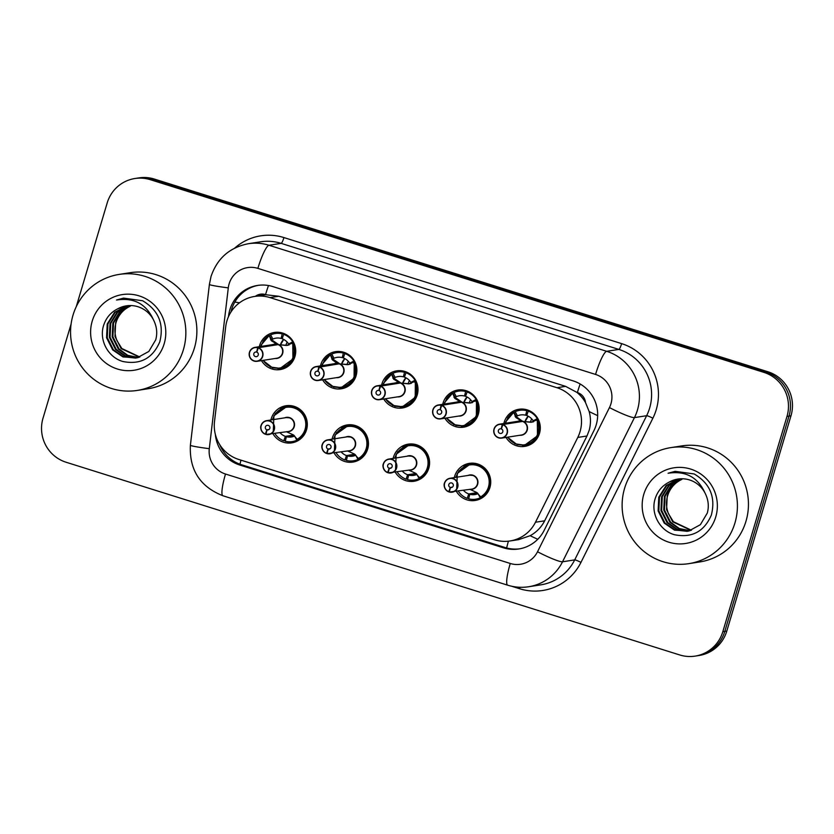 <?xml version="1.0" encoding="UTF-8"?>
<svg xmlns="http://www.w3.org/2000/svg" width="834" height="834" viewBox="0 0 834 834"><rect width="100%" height="100%" fill="white"/><g stroke="black" fill="none" stroke-linecap="round" stroke-linejoin="round"><path stroke-width="1.25" d="M393.168 458.387A18.786 18.442 81.1 0 1 408.243 444.147A18.786 18.442 81.1 0 1 428.801 468.249A18.786 18.442 81.1 0 1 395.347 472.315M332.036 439.184A18.786 18.442 81.1 0 1 347.111 424.944A18.786 18.442 81.1 0 1 367.669 449.057A18.786 18.442 81.1 0 1 334.205 453.112M270.894 419.992A18.786 18.442 81.1 0 1 285.968 405.751A18.786 18.442 81.1 0 1 306.526 429.854A18.786 18.442 81.1 0 1 273.072 433.909M454.311 477.59A18.786 18.442 81.1 0 1 469.386 463.35A18.786 18.442 81.1 0 1 489.944 487.452A18.786 18.442 81.1 0 1 456.479 491.507M442.729 404.302A18.786 18.442 81.1 0 1 457.803 390.062A18.786 18.442 81.1 0 1 478.362 414.164A18.786 18.442 81.1 0 1 444.897 418.22M381.586 385.099A18.786 18.442 81.1 0 1 396.661 370.859A18.786 18.442 81.1 0 1 417.219 394.962A18.786 18.442 81.1 0 1 383.765 399.017M320.454 365.897A18.786 18.442 81.1 0 1 335.529 351.656A18.786 18.442 81.1 0 1 356.087 375.769A18.786 18.442 81.1 0 1 322.622 379.824M259.311 346.694A18.786 18.442 81.1 0 1 274.386 332.453A18.786 18.442 81.1 0 1 294.944 356.566A18.786 18.442 81.1 0 1 261.49 360.622M503.861 423.505A18.786 18.442 81.1 0 1 518.936 409.265A18.786 18.442 81.1 0 1 539.504 433.367A18.786 18.442 81.1 0 1 506.04 437.423M510.054 540.964A35.226 34.58 -98.9 0 0 535.48 522.24L577.785 437.433A35.226 34.58 -98.9 0 0 580.026 431.751A35.226 34.58 -98.9 0 0 556.956 387.716L270.06 297.613A35.226 34.58 -98.9 0 0 254.589 296.445A35.226 34.58 -98.9 0 0 225.691 326.855L214.515 421.441A35.226 34.58 -98.9 0 0 238.826 459.482L494.583 539.806A35.226 34.58 -98.9 0 0 510.054 540.964L518.706 539.619L530.163 535.699C536.533 532.186 541.37 527.224 544.665 520.812L586.969 435.994L589.179 430.313C590.879 424.099 590.879 417.844 589.179 411.569L585.51 402.551A11.739 11.53 -98.9 0 0 577.378 392.522A35.226 6.046 -72.6 0 1 580.141 383.974M577.378 392.522L576.805 392.334A35.226 34.58 81.1 0 1 585.51 402.551M254.589 296.445L263.221 295.1A35.226 34.58 81.1 0 1 266.14 294.777L265.556 294.59A11.739 11.53 -98.9 0 0 255.35 296.331M576.805 392.334L565.598 386.361L278.702 296.258L266.14 294.777M76.29 306.589L107.2 202.923A35.226 34.58 81.1 0 1 134.868 178.518L136.859 178.205A35.226 34.58 81.1 0 1 152.33 179.373L765.914 372.068A35.226 34.58 81.1 0 1 788.995 416.103L724.809 631.39A35.226 34.58 81.1 0 1 697.141 655.795A35.226 34.58 81.1 0 0 724.809 631.39L788.995 416.103A35.226 34.58 81.1 0 0 765.914 372.068L152.33 179.373A35.226 34.58 81.1 0 0 136.859 178.205L138.851 177.892A35.226 34.58 81.1 0 1 154.321 179.06L767.905 371.756A35.226 34.58 81.1 0 1 790.986 415.791L726.8 631.077A35.226 34.58 81.1 0 1 699.132 655.482L695.149 656.108A35.226 34.58 81.1 0 1 679.679 654.94L66.094 462.244A35.226 34.58 81.1 0 1 43.014 418.209L71.099 324.019M215.349 434.41A35.226 34.58 -98.9 0 0 239.775 465.028L503.35 547.802A35.226 34.58 -98.9 0 0 518.821 548.97A35.226 34.58 -98.9 0 0 544.237 530.247L593.954 430.594A35.226 34.58 -98.9 0 0 596.195 424.913A35.226 34.58 -98.9 0 0 573.114 380.877L272.958 286.604A35.226 34.58 -98.9 0 0 257.487 285.447A35.226 34.58 -98.9 0 0 228.589 315.846L228.495 316.597M134.868 178.518A35.226 34.58 81.1 0 1 150.328 179.685L763.923 372.381A35.226 34.58 81.1 0 1 786.994 416.416L722.817 631.703A35.226 34.58 81.1 0 1 695.149 656.108M230.966 311.999A35.226 34.58 81.1 0 1 258.373 285.322M519.707 548.824A35.226 34.58 81.1 0 1 505.123 547.531L241.547 464.757A35.226 34.58 81.1 0 1 219.707 444.626M522.397 445.387A17.608 17.285 -98.9 0 0 537.409 419.742L530.956 422.285L522.605 421.431L531.998 422.181M502.349 424.318L502.256 424.558A6.808 6.682 -98.9 0 0 494.197 429.135A6.808 6.682 -98.9 0 0 498.659 437.642A6.808 6.682 -98.9 0 0 506.989 433.148A6.808 6.682 -98.9 0 0 502.808 424.735L502.933 424.506A7.047 6.912 81.1 0 1 501.724 438.1A7.047 6.912 81.1 0 1 494.02 429.051A7.047 6.912 81.1 0 1 502.349 424.318L522.021 421.243L515.912 417.563L513.734 412.319A17.608 17.285 -98.9 0 0 507.489 418.22M521.719 421.566L522.011 421.253A7.047 6.912 -98.9 0 0 519.207 421.107L499.545 424.172C496.793 424.714 494.948 426.341 494.009 429.062C493.394 434.941 495.959 437.954 501.724 438.1L521.386 435.025A7.047 6.912 -98.9 0 0 522.584 421.431L502.933 424.506M502.808 424.735L501.359 428.937A2.346 2.304 81.1 0 1 500.953 433.461A2.346 2.304 81.1 0 1 498.388 430.448A2.346 2.304 81.1 0 1 501.161 428.874L501.39 428.832M533.541 421.858L533.176 420.805L537.284 418.647A17.608 17.285 81.1 0 0 528.235 411.141L529.757 410.901M537.284 418.647L537.492 435.817L524.711 445.189L517.049 444.605L507.499 437.193L514.964 443.803L524.711 445.2M515.131 416.562L516.173 416.406L513.952 412.277L515.203 411.715A17.608 17.285 81.1 0 1 526.796 410.682L528.631 410.401M526.89 415.03L525.649 415.228A12.917 12.677 -98.9 0 0 517.434 415.853L516.173 416.406M533.176 420.805A12.917 12.677 -98.9 0 0 526.713 415.561L528.235 411.141M525.649 415.228L526.796 410.682M505.623 423.224A17.17 16.857 81.3 0 1 513.775 412.736L513.952 412.277M515.954 416.437L522.678 421.42M522.021 421.243L522.793 421.128M532.499 422.014L531.758 422.16M501.161 428.874L502.256 424.558M449.359 492.039L471.825 489.11A7.047 6.912 -98.9 0 0 472.742 475.422A7.047 6.912 -98.9 0 0 469.646 475.192L449.995 478.268C447.243 478.799 445.398 480.426 444.459 483.147C443.865 483.981 443.344 489.193 448.786 491.851L448.786 491.851A7.047 6.912 81.1 0 1 449.995 478.268A7.047 6.912 81.1 0 1 457.699 487.306A7.047 6.912 81.1 0 1 449.37 492.039L449.38 491.82A6.808 6.682 -98.9 0 0 457.439 487.244A6.808 6.682 -98.9 0 0 452.977 478.726A6.808 6.682 -98.9 0 0 444.637 483.22A6.808 6.682 -98.9 0 0 448.817 491.643L449.39 491.758M448.817 491.643L450.277 487.442A2.346 2.304 81.1 0 1 450.673 482.907A2.346 2.304 81.1 0 1 453.248 485.92A2.346 2.304 81.1 0 1 450.464 487.504L452.278 487.223M456.698 488.891L457.303 473.41L469.73 464.486L477.517 465.059C491.81 468.718 494.135 490.861 480.832 497.335L480.832 497.335A17.608 17.285 -98.9 0 0 469.792 464.475A17.608 17.285 -98.9 0 0 463.85 466.592M458.387 491.216A17.608 17.285 81.1 0 0 467.217 498.378L468.844 498.127M469.803 494.291A12.917 12.677 -98.9 0 0 478.028 493.665L480.259 497.804A17.608 17.285 81.1 0 1 468.666 498.836L469.803 494.291L477.569 493.082M472.742 475.422L469.657 475.192M463.537 490.402A12.917 12.677 -98.9 0 0 468.75 493.957L477.069 492.665M467.217 498.378L468.75 493.957M469.803 489.308L476.621 492.414L481.062 497.314L480.259 497.804L481.062 497.314M450.464 487.504L449.38 491.82M450.277 487.442L452.435 487.108M461.254 426.184A17.608 17.285 -98.9 0 0 476.266 400.549L469.813 403.093L461.463 402.228L470.866 402.978M441.217 405.126L441.113 405.355A6.808 6.682 -98.9 0 0 433.054 409.932A6.808 6.682 -98.9 0 0 437.516 418.449A6.808 6.682 -98.9 0 0 445.856 413.956A6.808 6.682 -98.9 0 0 441.676 405.532L441.791 405.303A7.047 6.912 81.1 0 1 440.592 418.897A7.047 6.912 81.1 0 1 432.877 409.859A7.047 6.912 81.1 0 1 441.217 405.126L460.889 402.051L454.77 398.371L452.601 393.127A17.608 17.285 -98.9 0 0 446.346 399.017M460.577 402.363L460.868 402.061A7.047 6.912 -98.9 0 0 458.064 401.905L438.413 404.98C435.661 405.512 433.816 407.138 432.877 409.859C432.252 415.749 434.827 418.762 440.592 418.897L460.243 415.822A7.047 6.912 -98.9 0 0 461.452 402.228L441.791 405.303M441.676 405.532L440.216 409.734A2.346 2.304 81.1 0 1 439.82 414.258A2.346 2.304 81.1 0 1 437.245 411.245A2.346 2.304 81.1 0 1 440.029 409.671L440.248 409.64M472.398 402.655L472.044 401.602L476.141 399.455A17.608 17.285 81.1 0 0 467.103 391.938L468.614 391.699M476.141 399.455L476.506 400.508M463.579 425.997L453.821 424.6L446.346 418.001L455.917 425.403L463.579 425.997L476.35 416.614L476.485 400.508M453.998 397.37L455.041 397.203L452.81 393.075L454.061 392.512A17.608 17.285 81.1 0 1 465.653 391.49L467.488 391.198M465.758 395.837L464.517 396.025A12.917 12.677 -98.9 0 0 456.292 396.661L455.041 397.203M472.044 401.602A12.917 12.677 -98.9 0 0 465.57 396.358L467.103 391.938M464.517 396.025L465.653 391.49M444.48 404.021A17.17 16.857 81.3 0 1 452.633 393.533L452.81 393.075M460.889 402.051L461.536 402.217M471.356 402.822L470.616 402.968M454.822 397.245L461.661 401.925M440.029 409.671L441.113 405.355M400.122 406.992A17.608 17.285 -98.9 0 0 415.134 381.346L408.681 383.89L400.33 383.025L409.723 383.776M380.075 385.923L379.97 386.152A6.808 6.682 -98.9 0 0 371.912 390.729A6.808 6.682 -98.9 0 0 376.374 399.246A6.808 6.682 -98.9 0 0 384.714 394.753A6.808 6.682 -98.9 0 0 380.533 386.33L380.658 386.1A7.047 6.912 81.1 0 1 379.449 399.694A7.047 6.912 81.1 0 1 371.735 390.656A7.047 6.912 81.1 0 1 380.075 385.923L399.747 382.848L393.638 379.168L391.459 373.913A17.608 17.285 -98.9 0 0 385.214 379.824M399.444 383.171L399.726 382.858A7.037 6.912 81.3 0 1 399.736 382.858L399.726 382.858A7.047 6.912 -98.9 0 0 396.932 382.702L377.27 385.777C374.518 386.309 372.673 387.935 371.735 390.656C371.12 396.546 373.684 399.559 379.449 399.694L399.1 396.619A7.047 6.912 -98.9 0 0 400.31 383.035L380.658 386.1M380.533 386.33L379.084 390.531A2.346 2.304 81.1 0 1 378.678 395.066A2.346 2.304 81.1 0 1 376.113 392.053A2.346 2.304 81.1 0 1 378.886 390.468L379.116 390.437M411.256 383.452L410.901 382.399L415.009 380.252A17.608 17.285 81.1 0 0 405.96 372.735L407.482 372.506M415.009 380.252L415.363 381.305M402.436 406.794L392.689 405.407L385.204 398.798L394.774 406.2L402.436 406.794L415.217 397.411L415.353 381.315M392.856 378.167L393.898 378L391.678 373.872L392.929 373.319A17.608 17.285 81.1 0 1 404.521 372.287L406.356 371.995M404.615 376.634L403.375 376.822A12.917 12.677 -98.9 0 0 395.16 377.458L393.898 378M410.901 382.399A12.917 12.677 -98.9 0 0 404.438 377.156L405.96 372.735M403.375 376.822L404.521 372.287M399.747 382.848L400.403 383.014M383.348 384.828A17.17 16.857 81.3 0 1 391.5 374.33L383.515 383.306L383.035 384.87M410.224 383.619L409.484 383.765M393.69 378.052L400.518 382.723M378.886 390.468L379.97 386.152M338.979 387.789A17.608 17.285 -98.9 0 0 353.991 362.144L347.538 364.687L339.188 363.832L348.581 364.573M338.302 363.968L332.495 359.965L330.327 354.721A17.608 17.285 -98.9 0 0 324.072 360.622M318.942 366.72L318.838 366.96A6.808 6.682 -98.9 0 0 310.78 371.526A6.808 6.682 -98.9 0 0 315.242 380.043A6.808 6.682 -98.9 0 0 323.582 375.55A6.808 6.682 -98.9 0 0 319.391 367.127L339.167 363.832A7.047 6.912 -98.9 0 1 337.968 377.427L318.307 380.492A7.047 6.912 81.1 0 1 310.602 371.453A7.047 6.912 81.1 0 1 318.942 366.72L339.261 363.812M319.391 367.127L317.942 371.328A2.346 2.304 81.1 0 1 317.546 375.863A2.346 2.304 81.1 0 1 314.971 372.85A2.346 2.304 81.1 0 1 317.754 371.266L317.973 371.234M350.124 364.249L349.769 363.197L353.866 361.049A17.608 17.285 81.1 0 0 344.828 353.543L346.339 353.303M353.866 361.049L354.231 362.102M341.304 387.591L331.546 386.205L324.061 379.595L333.631 387.007L341.304 387.591L354.075 378.219L354.21 362.112M331.724 358.964L332.756 358.797L330.535 354.679L331.786 354.116A17.608 17.285 81.1 0 1 343.379 353.084L345.213 352.803M343.472 357.432L342.232 357.63A12.917 12.677 -98.9 0 0 334.017 358.255L332.756 358.797M349.769 363.197A12.917 12.677 -98.9 0 0 343.295 357.963L344.828 353.543M342.232 357.63L343.379 353.084M322.205 365.626A17.17 16.857 81.3 0 1 330.358 355.128L330.535 354.679M349.081 364.416L348.341 364.562M332.547 358.849L339.386 363.53M338.594 363.655L338.594 363.645A7.047 6.912 -98.9 0 0 335.789 363.499L316.138 366.574C313.386 367.106 311.53 368.732 310.602 371.453C309.977 377.343 312.552 380.356 318.307 380.492A7.047 6.912 81.1 0 0 319.516 366.908M317.754 371.266L318.838 366.96M277.847 368.586A17.608 17.285 -98.9 0 0 292.859 342.941L286.406 345.484L278.056 344.63L287.449 345.38M257.8 347.517L257.696 347.757A6.808 6.682 -98.9 0 0 249.637 352.334A6.808 6.682 -98.9 0 0 254.099 360.841A6.808 6.682 -98.9 0 0 262.439 356.347A6.808 6.682 -98.9 0 0 258.259 347.934L258.373 347.705A7.047 6.912 81.1 0 1 257.174 361.299A7.047 6.912 81.1 0 1 249.46 352.25A7.047 6.912 81.1 0 1 257.8 347.517L277.472 344.442L271.363 340.762L269.184 335.518A17.608 17.285 -98.9 0 0 262.939 341.419M277.169 344.765L277.451 344.452A7.047 6.912 -98.9 0 0 274.657 344.296L254.995 347.371C252.243 347.914 250.398 349.54 249.46 352.261C248.845 358.14 251.409 361.153 257.174 361.299L276.825 358.224A7.047 6.912 -98.9 0 0 278.035 344.63L258.373 347.705M258.259 347.934L256.809 352.136A2.346 2.304 81.1 0 1 256.403 356.66A2.346 2.304 81.1 0 1 253.838 353.647A2.346 2.304 81.1 0 1 256.611 352.073L256.841 352.031M288.981 345.057L288.627 344.004L292.734 341.846A17.608 17.285 81.1 0 0 283.685 334.34L285.207 334.1M292.734 341.846L292.942 359.016L280.161 368.388L272.499 367.804L262.95 360.392M270.581 339.761L271.623 339.605L269.403 335.476L270.654 334.914A17.608 17.285 81.1 0 1 282.246 333.881L284.081 333.6M282.34 338.229L281.1 338.427A12.917 12.677 -98.9 0 0 272.885 339.052L271.623 339.605M288.627 344.004A12.917 12.677 -98.9 0 0 282.153 338.76L283.685 334.34M281.1 338.427L282.246 333.881M261.073 346.423A17.17 16.857 81.3 0 1 269.226 335.935L269.403 335.476M277.472 344.442L278.129 344.619M287.949 345.213L287.209 345.359M271.415 339.647L278.243 344.327M256.611 352.073L257.696 347.757M388.227 472.836L410.682 469.907A7.047 6.912 -98.9 0 0 411.6 456.219A7.047 6.912 -98.9 0 0 408.514 455.989L388.853 459.065C386.1 459.597 384.255 461.223 383.317 463.944C382.723 464.778 382.201 470.001 387.643 472.659L387.654 472.659A7.047 6.912 81.1 0 1 388.853 459.065A7.047 6.912 81.1 0 1 396.567 468.103A7.047 6.912 81.1 0 1 388.227 472.836L388.237 472.617A6.808 6.682 -98.9 0 0 396.296 468.041A6.808 6.682 -98.9 0 0 391.834 459.524A6.808 6.682 -98.9 0 0 383.494 464.017A6.808 6.682 -98.9 0 0 387.685 472.44L388.258 472.565M387.685 472.44L389.134 468.239A2.346 2.304 81.1 0 1 389.541 463.714A2.346 2.304 81.1 0 1 392.105 466.727A2.346 2.304 81.1 0 1 389.332 468.301L391.136 468.02M395.556 469.688L396.171 454.207L408.587 445.293L416.385 445.856C430.667 449.516 433.002 471.669 419.7 478.132L419.7 478.132A17.608 17.285 -98.9 0 0 408.65 445.273A17.608 17.285 -98.9 0 0 402.707 447.389M397.245 472.013A17.608 17.285 81.1 0 0 406.085 479.185L407.701 478.924M408.67 475.099A12.917 12.677 -98.9 0 0 416.885 474.463L419.116 478.601A17.608 17.285 81.1 0 1 407.524 479.633L408.67 475.099L416.437 473.879M411.6 456.219L408.514 455.989M402.405 471.21A12.917 12.677 -98.9 0 0 407.607 474.765L415.937 473.462M406.085 479.185L407.607 474.765M408.66 470.105L415.478 473.212L419.919 478.111L419.116 478.601L419.919 478.111M389.332 468.301L388.237 472.617M389.134 468.239L391.302 467.905M327.084 453.633L349.55 450.714A7.047 6.912 -98.9 0 0 350.468 437.026A7.047 6.912 -98.9 0 0 347.371 436.787L327.72 439.862C324.968 440.404 323.112 442.03 322.185 444.751C321.59 445.575 321.059 450.798 326.511 453.456L326.511 453.456A7.047 6.912 81.1 0 1 327.72 439.862A7.047 6.912 81.1 0 1 335.424 448.901A7.047 6.912 81.1 0 1 327.095 453.633L327.105 453.415A6.808 6.682 -98.9 0 0 335.164 448.838A6.808 6.682 -98.9 0 0 330.702 440.331A6.808 6.682 -98.9 0 0 322.362 444.824A6.808 6.682 -98.9 0 0 326.542 453.237L327.116 453.362M326.542 453.237L328.002 449.036A2.346 2.304 81.1 0 1 328.398 444.512A2.346 2.304 81.1 0 1 330.973 447.524A2.346 2.304 81.1 0 1 328.189 449.099L330.003 448.817M334.424 450.485L335.028 435.004L347.444 426.091L355.242 426.654C369.525 430.323 371.86 452.466 358.557 458.94L358.557 458.94A17.608 17.285 -98.9 0 0 347.507 426.07A17.608 17.285 -98.9 0 0 341.565 428.186M336.112 452.81A17.608 17.285 81.1 0 0 344.942 459.982L346.569 459.732M347.528 455.896A12.917 12.677 -98.9 0 0 355.753 455.27L357.974 459.409A17.608 17.285 81.1 0 1 346.391 460.431L347.528 455.896L355.294 454.676M350.468 437.026L347.382 436.787M341.262 452.007A12.917 12.677 -98.9 0 0 346.475 455.562L354.794 454.259M344.942 459.982L346.475 455.562M347.517 450.913L354.346 454.009L358.787 458.919L357.974 459.409L358.787 458.919M328.189 449.099L327.105 453.415M328.002 449.036L330.16 448.702M265.952 434.431L288.408 431.512A7.047 6.912 -98.9 0 0 289.325 417.824A7.047 6.912 -98.9 0 0 286.239 417.594L266.578 420.659C263.825 421.201 261.98 422.828 261.042 425.548C260.448 426.382 259.927 431.595 265.368 434.253L265.379 434.253A7.047 6.912 81.1 0 1 266.578 420.659A7.047 6.912 81.1 0 1 274.292 429.698A7.047 6.912 81.1 0 1 265.952 434.431L265.963 434.212A6.808 6.682 -98.9 0 0 274.021 429.646A6.808 6.682 -98.9 0 0 269.559 421.128A6.808 6.682 -98.9 0 0 261.219 425.621A6.808 6.682 -98.9 0 0 265.41 434.045L265.983 434.16M265.41 434.045L266.859 429.844A2.346 2.304 81.1 0 1 267.266 425.309A2.346 2.304 81.1 0 1 269.83 428.322A2.346 2.304 81.1 0 1 267.047 429.896L268.861 429.614M273.281 431.282L273.896 415.801L286.312 406.888L294.11 407.451C308.392 411.12 310.717 433.263 297.415 439.737L297.415 439.737A17.608 17.285 -98.9 0 0 286.375 406.877A17.608 17.285 -98.9 0 0 280.433 408.983M274.97 433.607A17.608 17.285 81.1 0 0 283.81 440.779L285.426 440.529M286.396 436.693A12.917 12.677 -98.9 0 0 294.611 436.067L296.841 440.206A17.608 17.285 81.1 0 1 285.249 441.238L286.396 436.693L294.162 435.484M289.325 417.824L286.239 417.594M280.13 432.804A12.917 12.677 -98.9 0 0 285.332 436.359L293.662 435.056M283.81 440.779L285.332 436.359M286.385 431.71L293.203 434.816L297.644 439.716L296.841 440.206L297.644 439.716M267.047 429.896L265.963 434.212M266.859 429.844L269.028 429.5M624.593 488.317A58.703 57.629 81.1 0 1 670.703 447.639A58.703 57.629 81.1 0 1 734.942 522.97A58.703 57.629 81.1 0 1 688.832 563.648A58.703 57.629 81.1 0 1 624.593 488.317M670.703 447.639L681.722 445.919A58.703 57.629 81.1 0 1 745.971 521.25A58.703 57.629 81.1 0 1 699.862 561.928L688.832 563.648M679.356 478.883L666.856 485.419L659.496 497.074L658.829 510.835L664.959 523.022L675.081 529.986L687.289 531.331M679.001 478.924L666.147 485.524L658.797 497.189L658.12 510.95L664.25 523.126L674.56 530.163L688.738 531.039L700.393 524.669L707.284 513.077C709.15 506.321 708.389 499.618 705.001 492.988C697.808 477.142 685.496 470.553 668.086 473.243L675.113 471.335L668.086 473.243M680.773 478.789L669.254 485.367L662.311 496.637L661.633 510.398L667.773 522.584L677.198 529.277L688.676 531.049M680.419 478.81L668.691 485.346L661.602 496.751L660.935 510.512L667.064 522.689L676.666 529.454L688.331 531.133M682.191 478.768L671.516 485.471L665.115 496.199L664.448 509.96L670.578 522.147L679.335 528.548L690.062 530.685M681.837 478.768L670.953 485.44L664.417 496.313L663.749 510.074L669.879 522.251L678.793 528.725L689.718 530.789M691.438 530.247L673.392 521.698L668.587 513.921A26.542 26.052 81.1 0 1 681.931 479.362C674.581 482.876 669.681 488.37 667.231 495.865L666.554 509.626L672.684 521.813L691.094 530.361M715.749 516.944A38.281 37.582 81.1 0 1 668.868 542.204A38.281 37.582 81.1 0 1 643.785 494.343A38.281 37.582 81.1 0 1 690.667 469.083A38.281 37.582 81.1 0 1 715.749 516.944M677.959 479.06L669.337 482.021C662.821 485.273 658.287 490.319 655.712 497.147C649.728 512.264 659.34 530.601 674.497 534.73C691.897 538.18 704.188 531.623 711.36 515.047C715.801 497.158 710.078 483.459 694.19 473.962L675.113 471.335M669.337 482.021A26.542 26.052 81.1 0 1 705.001 492.988M73.027 315.096A58.703 57.629 81.1 0 1 119.137 274.417A58.703 57.629 81.1 0 1 183.376 349.759A58.703 57.629 81.1 0 1 137.266 390.427A58.703 57.629 81.1 0 1 73.027 315.096M119.137 274.417L130.156 272.697A58.703 57.629 81.1 0 1 194.405 348.028A58.703 57.629 81.1 0 1 148.296 388.707L137.266 390.427M127.79 305.671L115.29 312.197L107.93 323.863L107.263 337.624L113.393 349.8L123.515 356.764L135.723 358.109M127.435 305.703L114.581 312.312L107.232 323.967L106.554 337.728L112.684 349.915L122.994 356.942L137.172 357.817L148.827 351.448L155.718 339.855C157.584 333.1 156.823 326.396 153.435 319.766C146.242 303.92 133.93 297.331 116.52 300.021L123.547 298.113L142.624 300.751C158.512 310.238 164.235 323.936 159.794 341.825C152.622 358.401 140.331 364.958 122.932 361.508C107.774 357.379 98.162 339.052 104.146 323.936C106.721 317.097 111.266 312.052 117.771 308.809A26.542 26.052 81.1 0 1 153.435 319.766M129.207 305.567L117.688 312.145L110.745 323.415L110.067 337.176L116.207 349.363L125.632 356.055L137.11 357.828M128.853 305.588L117.125 312.124L110.036 323.529L109.369 337.29L115.499 349.467L125.1 356.233L136.766 357.911M130.625 305.546L119.95 312.25L113.549 322.977L112.882 336.738L119.012 348.925L127.769 355.326L138.496 357.473M130.271 305.546L119.387 312.218L112.851 323.092L112.183 336.853L118.313 349.029L127.227 355.513L138.152 357.567M139.872 357.025L121.827 348.487L117.021 340.71A26.542 26.052 81.1 0 1 130.365 306.141C123.015 309.654 118.115 315.158 115.665 322.654L114.988 336.415L121.118 348.591L139.528 357.14M164.183 343.723A38.281 37.582 81.1 0 1 117.302 368.982A38.281 37.582 81.1 0 1 92.22 321.121A38.281 37.582 81.1 0 1 139.101 295.862A38.281 37.582 81.1 0 1 164.183 343.723M126.393 305.838L117.771 308.809M123.568 298.113L116.52 300.021M586.969 435.994L577.785 437.433M234.823 302.054A35.226 1.845 6.7 0 0 239.514 302.784M506.645 547.969A35.226 6.046 -72.6 0 1 508.406 541.183M530.163 535.699A35.226 3.941 26.5 0 0 537.763 539.285M239.963 464.215A35.226 6.046 -72.6 0 1 240.984 460.159M589.179 411.569A35.226 3.941 26.5 0 0 597.676 415.645M265.556 294.59A35.226 6.046 -72.6 0 1 268.485 285.53M565.598 386.361L556.956 387.716M544.665 520.812L535.48 522.24M278.702 296.258L270.06 297.613M154.321 179.06L150.328 179.685M767.905 371.756L763.923 372.381M790.986 415.791L786.994 416.416M726.8 631.077L722.817 631.703M610.947 403.792A23.488 23.05 -98.9 0 0 595.559 374.435L257.873 268.381A23.488 23.05 -98.9 0 0 228.287 287.876L209.292 448.682A23.488 23.05 -98.9 0 0 225.503 474.035L510.262 563.471A23.488 23.05 -98.9 0 0 537.523 551.764L609.456 407.576A23.488 23.05 -98.9 0 0 610.947 403.792M257.873 268.381A23.488 4.034 107.4 0 1 268.986 245.259L606.672 351.312A46.965 46.099 81.1 0 1 637.447 410.026A46.965 46.099 81.1 0 1 634.455 417.605L646.631 415.707A46.965 46.099 -98.9 0 0 649.623 408.128A46.965 46.099 -98.9 0 0 618.849 349.415L281.152 243.361A46.965 46.099 -98.9 0 0 260.531 241.808L248.355 243.716A46.965 46.099 81.1 0 1 268.986 245.259L281.152 243.361A5.869 1.011 -72.6 0 0 283.935 237.575L621.632 343.629A5.869 1.011 -72.6 0 1 618.849 349.415L606.672 351.312A23.488 4.034 107.4 0 0 595.559 374.435M248.355 243.716C229.652 247.427 217.215 258.352 211.033 276.471L209.397 284.425A23.488 1.23 6.7 0 0 228.287 287.876M621.632 343.629A52.834 51.864 81.1 0 1 656.243 409.682A52.834 51.864 81.1 0 1 652.876 418.209L580.954 562.397A52.834 51.864 81.1 0 1 519.613 588.731L511.763 586.271M234.729 248.094A52.834 51.864 81.1 0 1 283.935 237.575M609.456 407.576A23.488 2.627 26.5 0 0 634.455 417.605L562.533 561.793L574.699 559.885L646.631 415.707A5.869 0.657 -153.5 0 1 652.876 418.209M537.523 551.764A23.488 2.627 26.5 0 0 562.533 561.793A46.965 46.099 81.1 0 1 528.631 586.75L540.807 584.853A46.965 46.099 -98.9 0 0 574.699 559.885A5.869 0.657 -153.5 0 1 580.954 562.397M520.009 587.282A5.869 1.011 -72.6 0 1 519.613 588.731M209.397 284.425L190.392 445.231A23.488 1.23 6.7 0 0 209.292 448.682M225.503 474.035A23.488 4.034 107.4 0 0 222.897 495.75L507.656 585.176C514.536 587.313 521.521 587.845 528.631 586.75M510.262 563.471A23.488 4.034 107.4 0 0 507.656 585.176M505.123 547.531L503.35 547.802M241.547 464.757L239.775 465.028M523.439 421.514A7.256 7.131 81.3 0 1 519.759 435.275M517.601 421.347A7.256 7.131 81.3 0 1 521.406 420.878M530.476 422.046A11.155 10.946 81.1 0 1 531.758 418.939M525.034 421.493A12.917 12.677 81.1 0 1 528.203 416.218M536.846 419.982A17.17 16.857 81.3 0 1 530.414 442.677A17.17 16.857 81.3 0 1 507.791 437.152M515.912 417.563L516.715 417.438M515.203 411.715L517.434 415.853M468.03 475.443A7.256 7.12 81 0 1 477.861 481.02A7.256 7.12 81 0 1 470.23 489.36M456.062 477.319A17.17 16.857 81 0 1 482.761 468.468A17.17 16.857 81 0 1 480.457 496.981M462.297 402.311A7.256 7.131 81.3 0 1 458.617 416.072M456.469 402.155A7.256 7.131 81.3 0 1 460.274 401.675M469.333 402.843A11.155 10.946 81.1 0 1 470.616 399.736M463.892 402.301A12.917 12.677 81.1 0 1 467.061 397.015M475.703 400.779A17.17 16.857 81.3 0 1 469.281 423.474A17.17 16.857 81.3 0 1 446.649 417.949M454.77 398.371L455.583 398.245M454.061 392.512L456.292 396.661M401.164 383.119A7.256 7.131 81.3 0 1 397.484 396.88M395.326 382.952A7.256 7.131 81.3 0 1 399.132 382.483M408.201 383.64A11.155 10.946 81.1 0 1 409.484 380.533M402.759 383.098A12.917 12.677 81.1 0 1 405.929 377.812M414.571 381.576A17.17 16.857 81.3 0 1 408.139 404.271A17.17 16.857 81.3 0 1 385.517 398.746M393.638 379.168L394.44 379.043M392.929 373.319L395.16 377.458M340.022 363.916A7.256 7.131 81.3 0 1 336.342 377.677M334.194 363.749A7.256 7.131 81.3 0 1 337.989 363.28M347.059 364.448A11.155 10.946 81.1 0 1 348.341 361.331M341.617 363.895A12.917 12.677 81.1 0 1 344.786 358.61L341.721 363.905M353.428 362.373A17.17 16.857 81.3 0 1 347.007 385.068A17.17 16.857 81.3 0 1 324.374 379.543M332.495 359.965L333.298 359.84M331.786 354.116L334.017 358.255M278.89 344.713A7.256 7.131 81.3 0 1 275.199 358.474M273.052 344.546A7.256 7.131 81.3 0 1 276.857 344.077M285.916 345.245A11.155 10.946 81.1 0 1 287.209 342.138M280.485 344.692A12.917 12.677 81.1 0 1 283.654 339.417M292.296 343.181A17.17 16.857 81.3 0 1 285.864 365.876A17.17 16.857 81.3 0 1 263.242 360.351M271.363 340.762L272.165 340.637M270.654 334.914L272.885 339.052M406.888 456.24A7.256 7.12 81 0 1 416.729 461.817A7.256 7.12 81 0 1 409.087 470.157M394.93 458.116A17.17 16.857 81 0 1 421.629 449.265A17.17 16.857 81 0 1 419.325 477.778M345.756 437.047A7.256 7.12 81 0 1 355.586 442.625A7.256 7.12 81 0 1 347.955 450.965M333.788 438.913A17.17 16.857 81 0 1 360.486 430.063A17.17 16.857 81 0 1 358.182 458.585M284.613 417.844A7.256 7.12 81 0 1 294.454 423.422A7.256 7.12 81 0 1 286.813 431.762M272.655 419.711A17.17 16.857 81 0 1 299.343 410.86A17.17 16.857 81 0 1 297.05 439.382M190.392 445.231C189.214 469.886 200.045 486.722 222.897 495.75M524.784 445.189L530.904 444.23M519.791 410.318L525.462 409.431M505.31 423.276L505.79 421.702L513.723 412.33M525.139 421.504L528.245 416.239M469.792 464.475L475.912 463.516M475.672 499.212L481.343 498.315M469.719 464.486L458.856 470.981L455.76 477.361M463.641 425.986L469.761 425.027M458.648 391.115L464.329 390.229M444.178 404.073L444.658 402.509L452.591 393.127M463.996 402.311L467.103 397.036M402.509 406.784L408.629 405.824M397.505 371.912L403.187 371.026M402.864 383.108L405.97 377.833M341.367 387.581L347.486 386.632M336.373 352.719L342.044 351.823M321.893 365.678L322.383 364.104L330.316 354.731M280.234 368.388L286.354 367.429M275.23 333.517L280.912 332.63M280.161 368.399L270.414 367.002L262.929 360.392M260.761 346.475L261.24 344.901L269.173 335.529M280.589 344.703L283.696 339.438M408.65 445.273L414.769 444.313M414.529 480.009L420.211 479.123M408.587 445.283L397.714 451.778L394.618 458.158M347.507 426.07L353.626 425.121M353.397 460.806L359.068 459.92M347.444 426.08L336.582 432.575L333.485 438.965M286.375 406.877L292.494 405.918M292.254 441.603L297.936 440.717M286.312 406.888L275.439 413.383L272.343 419.763"/></g></svg>
